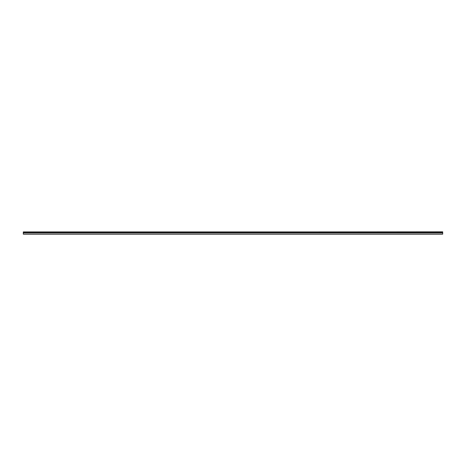 <?xml version="1.0" encoding="UTF-8"?>
<svg xmlns="http://www.w3.org/2000/svg" width="466" height="466" viewBox="0 0 466 466"><rect width="100%" height="100%" fill="white"/><g stroke="black" fill="none" stroke-linecap="round" stroke-linejoin="round"><path stroke-width="0.7" d="M23.3 232.103L442.7 231.835L23.3 232.103L442.7 232.144L442.7 232.732L23.3 232.732L23.3 234.165L442.7 234.165L442.7 232.732M23.3 232.144L23.3 232.732M23.3 234.025L442.7 234.025M442.7 231.917L23.3 231.917M23.3 232.773L442.7 232.773"/></g></svg>
